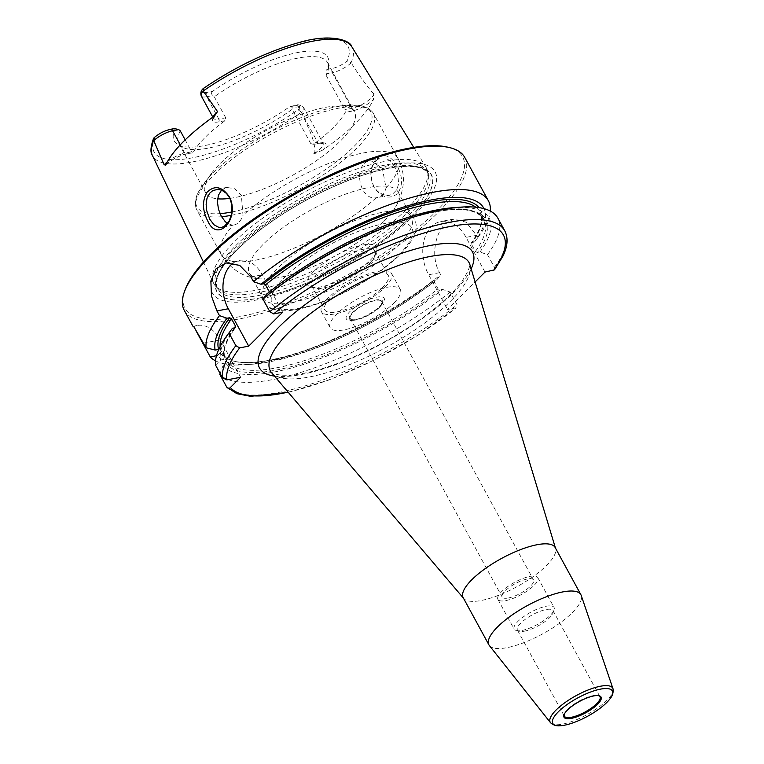 <?xml version="1.0" encoding="UTF-8"?>
<svg xmlns="http://www.w3.org/2000/svg" width="764" height="764" viewBox="0 0 764 764"><rect width="100%" height="100%" fill="white"/><g stroke="black" fill="none" stroke-linecap="round" stroke-linejoin="round"><path stroke-width="0.57" stroke-dasharray="3.82 2.86" d="M564.214 714.378A20.284 6.227 -28.6 0 1 564.357 713.901A20.284 6.227 -28.6 0 1 592.969 695.679A20.284 6.227 -28.6 0 1 598.069 695.526A20.284 6.227 -28.6 0 1 598.537 695.66M524.429 631.169A20.284 6.227 151.4 0 0 553.05 612.948A20.284 6.227 151.4 0 0 553.04 610.665A20.284 6.227 151.4 0 0 532.241 614.905A20.284 6.227 151.4 0 0 517.419 630.08A20.284 6.227 151.4 0 0 519.329 631.331A20.284 6.227 151.4 0 0 524.429 631.169M379.402 307.395A18.794 5.768 -28.6 0 1 353.847 320.259A18.794 5.768 -28.6 0 1 353.016 312.104A18.794 5.768 -28.6 0 1 374.809 300.223A18.794 5.768 -28.6 0 1 381.217 305.342A18.794 5.768 -28.6 0 1 379.402 307.395M356.492 319.467A17.849 5.482 151.4 0 0 374.264 311.244A17.849 5.482 151.4 0 0 381.656 301.427A17.849 5.482 151.4 0 0 363.368 305.151A17.849 5.482 151.4 0 0 350.313 318.512A17.849 5.482 151.4 0 0 356.492 319.467M550.548 722.754A35.612 10.935 151.4 0 0 562.524 724.138A35.612 10.935 151.4 0 0 597.209 708.295A35.612 10.935 151.4 0 0 612.986 688.717M489.39 645.58A52.382 16.082 151.4 0 0 507.029 647.662A52.382 16.082 151.4 0 0 558.14 624.303A52.382 16.082 151.4 0 0 581.242 595.5M522.022 630.434A22.719 6.981 151.4 0 0 554.072 610.025A22.719 6.981 151.4 0 0 554.062 607.466A22.719 6.981 151.4 0 0 530.779 612.212A22.719 6.981 151.4 0 0 514.172 629.211A22.719 6.981 151.4 0 0 516.311 630.606A22.719 6.981 151.4 0 0 522.022 630.434M505.758 600.599A22.719 6.981 151.4 0 0 528.392 590.133A22.719 6.981 151.4 0 0 537.799 577.632A22.719 6.981 151.4 0 0 514.516 582.378A22.719 6.981 151.4 0 0 497.908 599.387A22.719 6.981 151.4 0 0 505.758 600.599M508.356 598.002A17.849 5.482 151.4 0 0 526.129 589.789A17.849 5.482 151.4 0 0 533.53 579.962A17.849 5.482 151.4 0 0 515.232 583.696A17.849 5.482 151.4 0 0 502.177 597.056A17.849 5.482 151.4 0 0 508.356 598.002M271.612 372.756A113.148 34.743 151.4 0 0 309.468 376.958A113.148 34.743 151.4 0 0 419.379 326.83A113.148 34.743 151.4 0 0 469.889 264.65M463.194 597.677A52.382 16.082 151.4 0 0 463.777 598.527A52.382 16.082 151.4 0 0 481.301 600.475A52.382 16.082 151.4 0 0 532.183 577.269A52.382 16.082 151.4 0 0 555.571 548.485A52.382 16.082 151.4 0 0 555.17 547.53M494.518 269.845L494.423 267.324L487.508 254.632L479.945 252.034L477.319 252.54L475.418 251.432L471.417 244.088L471.856 242.532L474.492 242.026L478.054 237.298L466.155 222.228L453.95 219.029L445.04 224.081C434.917 233.708 430.686 257.201 439.558 272.672L440.656 274.687L437.094 279.414L434.458 279.92L434.019 281.477L438.02 288.821L439.921 289.928L442.557 289.432L450.111 292.029L457.025 304.712L456.146 307.825L447.58 309.468L475.112 281.945M212.593 91.327C211.179 92.692 211.256 94.106 212.812 95.567L206.643 96.751A3.161 2.177 79.2 0 1 206.882 92.415L212.593 91.327A87.421 26.845 151.4 0 1 290.893 54.043A87.421 26.845 151.4 0 1 328.826 62.371A87.421 26.845 151.4 0 1 326.839 69.457L332.55 68.368A12.415 3.81 151.4 0 0 347.123 60.91A110.408 33.902 151.4 0 0 309.773 40.339A110.408 33.902 151.4 0 0 203.873 88.318A12.415 3.81 151.4 0 0 206.882 92.415M203.291 88.519L203.873 88.318M351.812 46.757A113.569 34.877 -28.6 0 1 351.077 62.686L347.123 60.91M351.077 62.686L351.163 62.82A15.576 4.785 -28.6 0 1 332.311 72.695A3.161 2.177 79.2 0 1 332.55 68.368M323 149.945L315.876 153.144A2.025 0.554 -123.8 0 1 315.551 152.609A15.576 4.785 151.4 0 0 323.124 143.26A15.576 4.785 151.4 0 0 317.738 142.429L310.843 143.747L313.412 144.253L319.734 143.04A17.61 5.405 -28.6 0 1 323 149.945A115.813 35.564 151.4 0 0 355.489 123.31A115.813 35.564 151.4 0 0 373.491 99.454A17.61 5.405 -28.6 0 1 351.612 111.162A2.025 1.394 -100.8 0 0 351.774 108.392L332.311 72.695L326.132 73.879L326.839 69.457M326.132 73.879L326.152 75.378A84.661 25.995 151.4 0 0 328.539 67.538A84.661 25.995 151.4 0 0 327.527 62.572A84.661 25.995 151.4 0 0 214.283 96.789L212.812 95.567M154.042 137.749L154.911 137.281A110.408 33.902 151.4 0 0 192.261 157.842A110.408 33.902 151.4 0 0 298.161 109.863L301.541 112.222A113.569 34.877 -28.6 0 1 152.418 155.464M175.758 128.314L175.185 128.724A87.421 26.845 151.4 0 0 177.993 144.597A87.421 26.845 151.4 0 0 289.441 106.865L291.628 106.597L292.096 107.915L298.275 106.731A3.161 2.177 -100.8 0 0 295.993 105.308A3.161 2.177 -100.8 0 0 295.143 105.766L289.441 106.865M319.734 143.04A2.025 1.394 79.2 0 1 319.199 143.336A2.025 1.394 79.2 0 1 317.738 142.429L298.275 106.731A15.576 4.785 -28.6 0 1 303.661 107.562A15.576 4.785 -28.6 0 1 301.608 112.365L301.541 112.222M406.505 209.355A121.018 37.159 151.4 0 0 427.534 170.993A121.018 37.159 151.4 0 0 426.092 167.431A121.018 37.159 151.4 0 0 302.353 193.263A121.018 37.159 151.4 0 0 213.624 283.282A121.018 37.159 151.4 0 0 215.83 286.414A121.018 37.159 151.4 0 0 299.354 276.826A121.018 37.159 151.4 0 0 406.505 209.355M397.299 193.836C388.943 199.843 381.093 197.513 373.749 186.836C369.146 175.615 370.062 166.237 376.48 158.711C383.442 153.029 390.184 155.178 396.717 165.148C402.905 176.388 403.096 185.948 397.309 193.827M351.612 111.162L345.29 112.375L344.879 109.71L351.774 108.392A15.576 4.785 151.4 0 0 373.739 94.421L373.491 99.454M374.093 93.447L373.118 93.294C366.147 85.1 358.822 74.939 351.163 62.82M301.608 112.365C306.775 125.707 314.673 137.854 314.93 151.482L313.641 153.889L315.551 152.609L314.93 151.482M315.876 153.144L313.641 153.889M310.843 143.747L292.115 109.405L292.096 107.915M165.941 164.537A17.61 5.405 -28.6 0 1 186.808 153.774L192.824 152.81L186.263 154.07A2.025 1.394 79.2 0 1 184.802 153.153A15.576 4.785 151.4 0 0 167.335 161.825M225.017 120.683L218.685 121.896A2.025 1.394 -100.8 0 0 218.838 119.117L225.733 117.799L225.017 120.683A84.661 25.995 -28.6 0 0 193.139 152.561L191.697 151.835L184.802 153.153L180.275 144.845M290.559 106.349L295.993 105.308C297.397 104.152 299.956 104.907 303.661 107.562L323.182 143.336L313.412 144.253A84.661 25.995 -28.6 0 0 333.257 127.569A84.661 25.995 -28.6 0 0 345.29 112.375M185.174 139.869L191.697 151.835M225.733 117.799L214.283 96.789M180.247 130.816A84.661 25.995 151.4 0 0 178.871 143.622A84.661 25.995 151.4 0 0 182.491 147.165A84.661 25.995 151.4 0 0 292.115 109.405M326.152 75.378L344.879 109.71M229.897 198.363A84.661 25.995 151.4 0 0 340.534 140.91A84.661 25.995 151.4 0 0 354.448 111.945A84.661 25.995 151.4 0 0 334.804 106.11A84.661 25.995 151.4 0 0 211.523 173.323A84.661 25.995 151.4 0 0 205.793 192.996A84.661 25.995 151.4 0 0 217.597 198.802M394.501 166.523L391.77 162.742L388.007 159.456L384.559 157.976L380.653 157.967L376.786 159.982L373.892 163.439L372.278 166.848L371.017 172.779L371.867 181.612L374.045 186.788L376.795 190.475L379.813 193.034L385.419 195.307L389.459 195.269L392.515 194.171L396.793 189.816L398.617 183.838L397.824 174.488L394.501 166.523L396.717 165.148M365.039 162.78L369.938 160.02L382.363 168.338L386.021 187.944C384.483 193.827 381.207 197.102 376.194 197.771C361.382 200.483 353.761 172.139 365.039 162.78M389.459 195.269L376.194 197.771A100.628 30.904 151.4 0 1 256.045 260.094A100.628 30.904 151.4 0 1 221.245 254.708A100.628 30.904 151.4 0 1 233.173 225.141L221.646 227.385M227.51 223.508L233.173 225.141C237.585 224.52 240.861 221.245 243 215.314L241.367 195.326L234.701 188.746L226.774 187.419L221.56 190.121M384.197 220.997A84.661 25.995 151.4 0 0 395.781 206.605A84.661 25.995 151.4 0 0 398.111 192.031A84.661 25.995 151.4 0 0 311.34 209.737A84.661 25.995 151.4 0 0 249.456 273.082A84.661 25.995 151.4 0 0 262.969 279.013A84.661 25.995 151.4 0 0 278.736 277.609A84.661 25.995 151.4 0 0 384.197 220.997M484.978 272.079L466.05 237.365A35.134 24.142 -100.8 0 0 440.752 221.55A35.134 24.142 -100.8 0 0 428.652 274.753L447.58 309.468M288.314 392.381L329.504 379.803L374.341 360.025L418.29 335.081L456.146 307.825A156.534 48.065 151.4 0 1 288.114 392.152M220.204 352.834A148.55 45.611 151.4 0 0 434.458 279.92L434.095 280.082C363.893 337.86 238.206 383.089 222.066 352.968L220.204 352.834L217.635 355.403A152.132 46.719 151.4 0 0 251.891 364.256A152.132 46.719 151.4 0 0 437.094 279.414M471.417 244.088A146.955 45.124 151.4 0 0 479.907 211.934L481.511 219.507C481.282 225.838 477.892 233.622 471.359 242.837L471.856 242.532A148.55 45.611 151.4 0 0 479.095 207.627M184.267 310.356A159.733 49.049 151.4 0 0 291.065 303.509A159.733 49.049 151.4 0 0 438.498 212.077A159.733 49.049 151.4 0 0 464.751 157.432M215.524 360.837A159.733 49.049 151.4 0 0 244.986 364.743A159.733 49.049 151.4 0 0 440.656 274.687M195.976 330.678L193.76 326.62L193.12 326.591M478.054 237.298A159.733 49.049 151.4 0 0 490.259 211.045M217.635 355.403L216.489 355.671M450.111 292.029A159.733 49.049 151.4 0 1 219.793 374.37L223.088 365.412L225.657 362.843L226.096 360.35L222.095 353.006A146.955 45.124 151.4 0 0 434.019 281.477M223.088 365.412A152.132 46.719 151.4 0 0 442.557 289.432M240.641 377.254L220.271 339.894A31.973 21.965 -100.8 0 0 197.246 325.502A31.973 21.965 -100.8 0 0 193.76 326.62M218.628 349.406L220.911 350.447L224.912 357.781L224.091 359.414L220.643 360.073L215.543 365.096M234.29 327.909A146.955 45.124 151.4 0 0 224.912 357.781L225.008 358.001C222.486 350.8 226.02 340.62 235.589 327.46M487.508 254.632A159.733 49.049 151.4 0 0 497.851 218.151M479.945 252.034A152.132 46.719 151.4 0 0 453.892 207.636M269.367 291.924L269.081 293.768L266.464 294.274M475.418 251.432A146.955 45.124 151.4 0 0 483.908 219.268C473.269 204.886 445.67 207.923 410.096 218.208C364.562 231.798 307.118 262.596 269.444 293.605L269.081 293.768A148.55 45.611 151.4 0 1 433.494 212.134A148.55 45.611 151.4 0 1 477.319 252.54M474.492 242.026A152.132 46.719 151.4 0 0 484.013 208.658M232.18 328.654A152.132 46.719 151.4 0 0 220.643 360.073M233.24 263.007A31.926 21.936 79.2 0 1 239.304 260.409A31.926 21.936 79.2 0 1 262.3 274.782L282.69 312.17M184.869 290.454A158.129 48.552 151.4 0 0 268.747 309.2A158.129 48.552 151.4 0 0 436.626 210.959A158.129 48.552 151.4 0 0 447.694 147.156M414.25 215.247A126.767 38.926 151.4 0 0 336.972 182.797A126.767 38.926 151.4 0 0 220.127 299.631A126.767 38.926 151.4 0 0 414.25 215.247M411.29 216.403A122.221 37.531 151.4 0 0 336.79 185.117A122.221 37.531 151.4 0 0 224.138 297.759A122.221 37.531 151.4 0 0 411.29 216.403M407.451 212.478A120.063 36.863 151.4 0 0 428.317 174.412A120.063 36.863 151.4 0 0 427.181 171.403A120.063 36.863 151.4 0 0 304.129 196.51A120.063 36.863 151.4 0 0 216.365 286.347A120.063 36.863 151.4 0 0 218.284 288.926A120.063 36.863 151.4 0 0 301.15 279.414A120.063 36.863 151.4 0 0 407.451 212.478M393.756 303.174A39.929 12.262 151.4 0 0 400.317 289.518A39.929 12.262 151.4 0 0 359.395 297.864A39.929 12.262 151.4 0 0 330.201 327.746A39.929 12.262 151.4 0 0 356.903 326.037A39.929 12.262 151.4 0 0 393.756 303.174M380.644 305.686A21.564 6.618 151.4 0 0 382.735 303.318A21.564 6.618 151.4 0 0 375.382 297.454A21.564 6.618 151.4 0 0 350.38 311.082A21.564 6.618 151.4 0 0 351.335 320.441A21.564 6.618 151.4 0 0 380.644 305.686M385.027 287.159A39.929 12.262 151.4 0 0 391.588 273.502A39.929 12.262 151.4 0 0 350.657 281.849A39.929 12.262 151.4 0 0 321.472 311.731A39.929 12.262 151.4 0 0 348.164 310.022A39.929 12.262 151.4 0 0 385.027 287.159M382.286 287.684A36.099 11.088 151.4 0 0 388.227 275.336A36.099 11.088 151.4 0 0 351.22 282.881A36.099 11.088 151.4 0 0 324.834 309.897A36.099 11.088 151.4 0 0 348.967 308.35A36.099 11.088 151.4 0 0 382.286 287.684M292.268 302.429A84.661 25.995 151.4 0 0 397.729 245.817A84.661 25.995 151.4 0 0 411.643 216.861A84.661 25.995 151.4 0 0 406.429 212.535A84.661 25.995 151.4 0 0 324.872 234.558A84.661 25.995 151.4 0 0 262.186 291.179A84.661 25.995 151.4 0 0 262.988 297.903A84.661 25.995 151.4 0 0 292.268 302.429M369.193 263.666A36.099 11.088 151.4 0 0 375.143 255.377A36.099 11.088 151.4 0 0 375.124 251.318A36.099 11.088 151.4 0 0 338.127 258.862A36.099 11.088 151.4 0 0 311.741 285.87A36.099 11.088 151.4 0 0 315.14 288.085A36.099 11.088 151.4 0 0 369.193 263.666M370.015 260.553A39.289 12.062 151.4 0 0 376.49 251.537A39.289 12.062 151.4 0 0 336.198 255.329A39.289 12.062 151.4 0 0 311.187 287.149A39.289 12.062 151.4 0 0 370.015 260.553M274.467 376.108A121.266 37.235 151.4 0 0 383.814 342.664A121.266 37.235 151.4 0 0 471.168 268.871M213.376 116.749A15.576 4.785 151.4 0 0 213.452 118.286A15.576 4.785 151.4 0 0 218.838 119.117L206.643 96.751A15.576 4.785 -28.6 0 1 201.257 95.911M170.324 129.355A3.161 2.177 -100.8 0 0 169.484 129.823A12.415 3.81 151.4 0 0 154.911 137.281M175.185 128.724L169.484 129.823M298.161 109.863A12.415 3.81 151.4 0 0 295.143 105.766M186.808 153.774A2.025 1.394 79.2 0 1 186.263 154.07C178.604 155.961 171.69 159.657 165.521 165.148M218.685 121.896A17.61 5.405 -28.6 0 1 214.569 115.918M373.118 93.294L373.739 94.421A2.025 1.824 19.7 0 0 374.112 94.908M386.021 187.944A100.628 30.904 151.4 0 0 397.948 158.368A100.628 30.904 151.4 0 0 334.642 161.185A100.628 30.904 151.4 0 0 243 215.314M439.558 272.672L428.652 274.753M476.956 235.274L466.05 237.365M226.096 360.35A146.955 45.124 151.4 0 0 438.02 288.821M225.657 362.843A148.55 45.611 151.4 0 0 439.921 289.928M226.707 387.052A159.733 49.049 151.4 0 0 457.025 304.712M220.271 339.894L203.549 343.093M494.423 267.324A159.733 49.049 151.4 0 0 504.775 230.833M475.791 207.206A146.955 45.124 151.4 0 1 479.907 211.934L483.908 219.268A146.955 45.124 151.4 0 0 399.371 220.576A146.955 45.124 151.4 0 0 269.52 292.211M220.127 346.598A146.955 45.124 151.4 0 0 220.911 350.447M235.102 327.756A148.55 45.611 151.4 0 0 224.091 359.414M250.907 276.96L262.3 274.782M259.158 297.998A121.973 37.455 151.4 0 0 431.908 186.206A121.973 37.455 151.4 0 0 281.142 215.066A121.973 37.455 151.4 0 0 259.158 297.998M408.874 215.095A120.063 36.863 151.4 0 0 428.614 174.02A120.063 36.863 151.4 0 0 305.552 199.127A120.063 36.863 151.4 0 0 217.788 288.964A120.063 36.863 151.4 0 0 259.311 295.382A120.063 36.863 151.4 0 0 408.874 215.095M231.998 211.953A99.034 30.407 151.4 0 0 354.572 145.876A99.034 30.407 151.4 0 0 347.868 105.174A99.034 30.407 151.4 0 0 203.663 183.799A99.034 30.407 151.4 0 0 220.013 213.633M231.397 215.305A100.628 30.904 151.4 0 0 231.607 215.267A100.628 30.904 151.4 0 0 356.969 147.977A100.628 30.904 151.4 0 0 373.51 113.549A100.628 30.904 151.4 0 0 270.37 134.588A100.628 30.904 151.4 0 0 196.806 209.89A100.628 30.904 151.4 0 0 221.55 216.709M299.641 308.255A79.542 24.429 151.4 0 0 412.302 235.35A79.542 24.429 151.4 0 0 313.985 254.164A79.542 24.429 151.4 0 0 299.641 308.255M564.357 713.901L564.013 714.884M598.069 695.526L599.071 695.765M517.419 630.08L564.367 716.193M553.04 610.665L599.979 696.768M553.05 612.948L554.072 610.025M519.329 631.331L516.311 630.606M497.908 599.387L514.172 629.211M537.799 577.632L554.062 607.466M350.313 318.512L502.177 597.056M381.656 301.427L533.53 579.962M270.341 370.912C270.131 371.629 271.936 372.708 275.766 374.15C279.175 375.143 284.007 375.458 290.282 375.095C306.03 373.988 325.741 368.554 349.406 358.793C377.96 346.684 404.06 331.777 427.697 314.052C442.996 302.372 454.332 291.562 461.733 281.629C468.714 270.857 471.149 264.506 469.029 262.577M555.571 548.485L555.418 547.979M328.539 67.538L328.826 62.371M203.453 262.052L213.624 283.282M413.754 147.385L426.092 167.431M212.831 117.14L213.49 118.382L215.887 114.781M182.491 147.165L177.993 144.597M178.871 143.622L205.793 192.996M327.527 62.572L354.448 111.945M381.026 157.89L369.938 160.01M226.774 187.409L215.687 189.539M395.781 206.605C399.467 200.474 401.874 193.578 403 185.938C404.261 176.417 402.571 167.23 397.948 158.368L373.51 113.549C370.492 108.612 365.192 105.843 357.581 105.222L334.804 106.11M262.969 279.013C245.683 278.784 231.778 270.685 221.245 254.708L196.806 209.89C194.295 204.685 194.839 198.716 198.439 191.993L211.523 173.323M453.95 219.02L440.752 221.55M251.891 364.256L244.986 364.743M197.246 325.502L193.082 326.304M226.02 262.95L239.304 260.409M427.181 171.403L428.614 174.02C419.828 160.048 381.675 166.084 337.822 184.859C271.936 212.784 206.481 266.98 217.788 288.964L216.365 286.347M428.317 174.412L427.534 170.993M218.284 288.926L215.83 286.414M321.472 311.731L330.201 327.746M391.588 273.502L400.317 289.518M249.456 273.082L262.988 297.903M398.111 192.031L411.643 216.861M311.741 285.87L324.834 309.897M375.124 251.318L388.227 275.336M406.429 212.535C410.392 213.796 422.186 221.293 412.484 238.97C407.46 247.631 398.837 256.733 386.613 266.283C370.062 279.089 351.536 289.881 331.032 298.657C318.999 303.728 307.959 307.243 297.931 309.191C263.79 316.516 259.531 296.327 262.186 291.179M375.143 255.377L376.49 251.537M315.14 288.085L311.187 287.149M381.217 305.342L382.735 303.318M353.847 320.259L351.335 320.441"/><path stroke-width="1.15" d="M593.771 695.928A21.096 6.475 151.4 0 0 564.013 714.884A21.096 6.475 151.4 0 0 585.644 712.841A21.096 6.475 151.4 0 0 599.071 695.765A21.096 6.475 151.4 0 0 593.771 695.928M598.537 695.66A20.284 6.227 -28.6 0 1 599.979 696.768A20.284 6.227 -28.6 0 1 591.584 707.932A20.284 6.227 -28.6 0 1 571.376 717.272A20.284 6.227 -28.6 0 1 564.367 716.193A20.284 6.227 -28.6 0 1 564.214 714.378M558.341 711.79A33.912 10.409 151.4 0 0 561.664 725.638A33.912 10.409 151.4 0 0 609.385 699.623A33.912 10.409 151.4 0 0 598.537 689.558A33.912 10.409 151.4 0 0 558.341 711.79M609.385 699.623C609.576 699.012 613.998 695.498 612.986 688.717A35.612 10.935 151.4 0 0 612.967 688.679A35.612 10.935 151.4 0 0 589.741 689.357A35.612 10.935 151.4 0 0 556.058 710.052A35.612 10.935 151.4 0 0 550.529 722.725A35.612 10.935 151.4 0 0 550.548 722.754C555.705 727.28 561.053 725.466 561.664 725.638M612.967 688.679L581.242 595.5A52.382 16.082 151.4 0 0 580.898 594.717A52.382 16.082 151.4 0 0 527.208 605.671A52.382 16.082 151.4 0 0 488.922 644.864A52.382 16.082 151.4 0 0 489.39 645.58L550.529 722.725M555.418 547.979L469.889 264.65A113.148 34.743 151.4 0 0 469.029 262.577A113.148 34.743 151.4 0 0 393.374 267.429A113.148 34.743 151.4 0 0 288.935 332.206A113.148 34.743 151.4 0 0 270.341 370.912A113.148 34.743 151.4 0 0 271.612 372.756L463.433 598.126M580.898 594.717L555.17 547.53A52.382 16.082 151.4 0 0 501.48 558.484A52.382 16.082 151.4 0 0 463.194 597.677L488.922 644.864M475.112 281.945L484.978 272.079L494.518 269.845M494.528 269.845L502.865 256.284C507.716 246.457 508.346 237.976 504.775 230.833L497.851 218.151A159.733 49.049 151.4 0 0 460.787 207.139A159.733 49.049 151.4 0 0 262.921 299.001L269.835 311.683L273.627 313.909L282.69 312.17L248.701 346.149L239.638 347.887L235.856 345.662L228.942 332.98A159.733 49.049 151.4 0 0 228.197 333.954A159.733 49.049 151.4 0 0 215.543 365.096L222.458 377.779L226.87 379.889L240.641 377.254L230.375 387.52C229.143 388.723 227.93 388.57 226.707 387.052L219.793 374.37L220.118 373.481M212.831 117.14L201.257 95.911A15.576 4.785 -28.6 0 1 203.3 91.117L203.873 88.318M201.257 95.911C200.34 93.065 200.961 90.649 203.119 88.672L203.291 88.519C234.825 67.089 266.483 51.837 298.266 42.755C331.261 32.766 350.791 40.712 351.812 46.757L413.754 147.385M153.564 138.399C150.546 146.889 150.164 152.571 152.418 155.464A113.569 34.877 -28.6 0 1 153.688 140.519L154.042 137.749C159.007 133.538 164.441 130.739 170.324 129.355L175.758 128.314M153.688 140.519L153.755 140.662A15.576 4.785 -28.6 0 1 172.607 130.778A3.161 2.177 -100.8 0 0 170.324 129.355M180.275 144.845L172.607 130.778L178.776 129.603L175.185 128.724M167.335 161.825A15.576 4.785 151.4 0 0 164.193 164.9L153.755 140.662M203.3 91.117L217.52 111.573A15.576 4.785 151.4 0 0 213.376 116.749M164.193 164.9L165.941 164.537A115.02 35.316 151.4 0 1 214.569 115.918L217.52 111.573M165.521 165.148L165.941 164.537M229.563 197.131C222.171 186.387 214.598 184.812 206.853 192.433C202.078 201.113 202.412 210.702 207.865 221.188C217.664 243.344 240.154 218.647 229.563 197.131L231.931 205.23L231.75 213.643L229.19 221.016L224.291 226.373L221.484 227.424L218.829 227.385L213.968 224.778L209.775 219.23L206.738 210.711L206.127 204.332L206.968 198.487L209.603 193.282L212.764 190.599L217.797 189.357L221.875 190.246L226.488 193.435L229.744 198.048M178.776 129.603L180.247 130.816L185.174 139.869M217.597 198.802A84.661 25.995 151.4 0 0 229.897 198.363M221.56 190.121L218.37 195.355L217.425 202.03L218.504 209.336L221.264 216.202L225.189 221.598L227.51 223.508M490.259 211.045A159.733 49.049 151.4 0 0 488.406 200.817L464.751 157.432A159.733 49.049 151.4 0 0 449.671 147.624A159.733 49.049 151.4 0 0 301.035 190.828A159.733 49.049 151.4 0 0 184.2 292.373A159.733 49.049 151.4 0 0 184.267 310.356L193.12 326.591M216.489 355.671L210.339 357.036A159.733 49.049 151.4 0 0 215.524 360.837M210.339 357.036L195.976 330.678M193.76 326.62L206.089 347.763L215.181 350.065L218.79 349.387M228.942 332.98L232.476 328.253L235.102 327.756L235.541 326.199L231.53 318.855L229.639 317.748L227.023 318.244L219.488 315.637A159.733 49.049 151.4 0 0 206.089 347.763M219.488 315.637L216.928 310.938L211.475 296.06L210.864 280.999L216.011 268.861L226.02 262.95L239.676 265.375L250.907 276.96L253.467 281.658L261.002 284.265L263.628 283.759L265.519 284.877L269.367 291.924M488.406 200.817A159.733 49.049 151.4 0 0 395.322 202.641A159.733 49.049 151.4 0 0 253.467 281.658M288.314 392.381L250.563 396.315L236.869 393.68L226.707 387.052M460.787 207.139L453.892 207.636A152.132 46.719 151.4 0 0 266.464 294.274L262.921 299.001M484.013 208.658A152.132 46.719 151.4 0 0 396.573 209.346A152.132 46.719 151.4 0 0 261.002 284.265M227.023 318.244A152.132 46.719 151.4 0 0 215.181 350.065M235.102 327.756L235.579 327.46M248.701 346.149L228.321 308.761A31.926 21.936 79.2 0 1 233.24 263.007M449.671 147.624L447.694 147.156A158.129 48.552 151.4 0 0 300.538 189.93A158.129 48.552 151.4 0 0 184.869 290.454L184.2 292.373M471.168 268.871A121.266 37.235 151.4 0 0 411.376 250.21A121.266 37.235 151.4 0 0 279.452 326.534A121.266 37.235 151.4 0 0 274.467 376.108M493.544 270.437A156.534 48.065 151.4 0 0 448.115 226.898A156.534 48.065 151.4 0 0 273.627 313.909M239.638 347.887A156.534 48.065 151.4 0 0 226.87 379.889M230.375 387.52A156.534 48.065 151.4 0 0 288.114 392.152M203.234 90.983A113.569 34.877 -28.6 0 1 351.812 46.757M504.775 230.833A159.733 49.049 151.4 0 0 411.691 232.667A159.733 49.049 151.4 0 0 269.835 311.683M235.856 345.662A159.733 49.049 151.4 0 0 222.458 377.779M475.791 207.206A146.955 45.124 151.4 0 0 265.519 284.877M479.095 207.627A148.55 45.611 151.4 0 0 263.628 283.759M229.639 317.748A148.55 45.611 151.4 0 0 218.628 349.406M231.53 318.855A146.955 45.124 151.4 0 0 220.127 346.598M235.541 326.199A146.955 45.124 151.4 0 0 234.29 327.909M216.928 310.938L228.321 308.761M220.013 213.633A99.034 30.407 151.4 0 0 231.196 212.105A99.034 30.407 151.4 0 0 231.998 211.953M221.55 216.709A100.628 30.904 151.4 0 0 231.397 215.305M152.418 155.464L203.453 262.052M232.351 328.415L228.197 333.954"/></g></svg>
